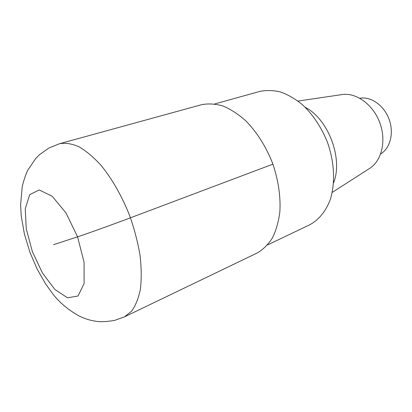 <?xml version="1.0" encoding="UTF-8"?>
<svg xmlns="http://www.w3.org/2000/svg" width="412" height="412" viewBox="0 0 412 412"><rect width="100%" height="100%" fill="white"/><g stroke="black" fill="none" stroke-linecap="round" stroke-linejoin="round"><path stroke-width="0.62" d="M309.603 224.844L309.603 224.844C318.558 220.106 325.774 211.485 330.213 199.696C335.445 183.325 334.534 162.122 327.386 142.15C321.293 127.117 312.981 114.639 302.454 104.715C295.358 98.947 288.096 94.714 280.665 92.02C273.305 90.264 266.301 90.074 259.658 91.459L214.724 103.958M332.211 192.409L369.343 168.601C381.656 161.169 386.641 140.811 379.73 122.534C372.937 104.221 355.808 92.144 341.636 94.626M333.566 182.918C343.309 158.898 328.379 119.042 305.256 107.331M380.688 153.918C390.293 148.207 394.212 132.777 389.021 119.053C383.922 105.302 370.831 96.238 359.836 98.247M124.445 316.88L257.011 253.071C262.928 249.682 268.032 244.692 272.322 238.11C276.019 230.679 278.522 222.027 279.83 212.165C280.85 196.73 278.301 179.498 272.399 162.745C265.843 146.234 256.455 131.562 245.542 120.592C238.079 114.011 230.509 109.134 222.835 105.956C215.28 103.809 208.153 103.397 201.463 104.725L59.586 143.7L48.858 148.042L39.547 154.66L35.849 158.352L27.913 169.955C25.802 174.209 23.901 179.787 22.212 186.688L20.6 204.985L21.249 215.929L24.406 234.052L29.952 252.355L37.044 268.882L45.67 284.028L52.813 293.89C59.58 302.676 68.474 310.107 79.48 316.184C87.092 319.65 91.067 320.562 97.289 321.468C101.295 321.978 107.048 321.628 114.546 320.412L124.445 316.88L131.577 311.24C135.589 305.668 138.535 298.298 140.415 289.136C141.584 279.058 141.46 267.79 140.039 255.332C137.855 242.441 134.456 229.376 129.847 216.135C122.184 196.55 112.085 178.844 101.012 165.33C93.545 157.163 86.175 150.962 78.913 146.729C71.873 143.695 65.436 142.686 59.591 143.7M272.914 164.151L130.465 217.799C112.594 224.54 86.18 234.047 77.574 236.833L53.555 244.697M32.368 251.629L42.431 272.991L54.827 289.43L67.486 297.825L78.033 296.007L84.12 283.523L84.069 262.315L77.574 236.833L66.023 212.978L52.175 196.23L39.191 189.942L29.7 194.691L25.24 208.735L26.275 228.943L32.368 251.629M309.608 224.844L267.522 244.934M341.641 94.626L298 101.069"/></g></svg>
